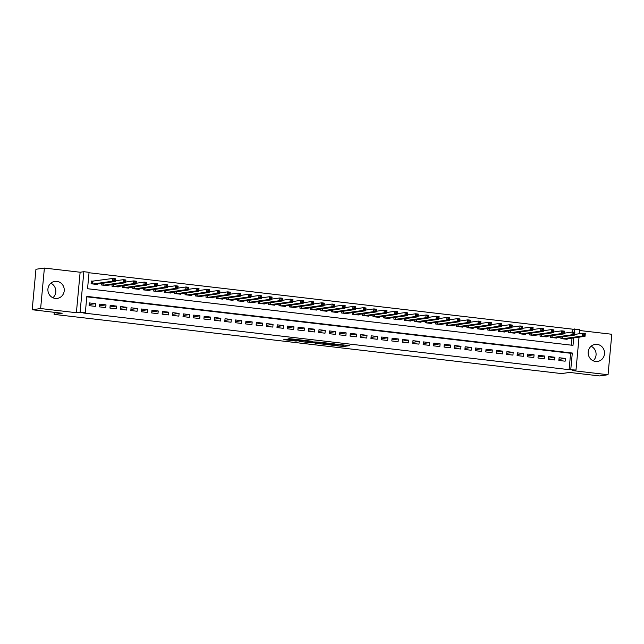 <?xml version="1.0" encoding="UTF-8"?>
<svg xmlns="http://www.w3.org/2000/svg" width="644" height="644" viewBox="0 0 644 644"><rect width="100%" height="100%" fill="white"/><g stroke="black" fill="none" stroke-linecap="round" stroke-linejoin="round"><path stroke-width="0.97" d="M330.71 345.055L343.445 346.512L349.451 345.651L336.868 344.178L340.982 344.999L333.793 344.621L337.408 345.506L330.71 345.055M50.836 283.223A8.597 8.171 -98.1 0 1 52.897 297.745M55.287 298.422A8.597 8.171 81.9 0 0 57.284 298.397A8.597 8.171 81.9 0 0 64.255 289.784A8.597 8.171 81.9 0 0 56.873 281.356A8.597 8.171 81.9 0 0 54.869 281.38A8.597 8.171 81.9 0 0 47.898 289.985A8.597 8.171 81.9 0 0 55.287 298.422M591.103 346.255A8.597 8.171 -98.1 0 1 593.164 360.777M595.555 361.453A8.597 8.171 81.9 0 0 597.56 361.429A8.597 8.171 81.9 0 0 604.531 352.815A8.597 8.171 81.9 0 0 597.141 344.387A8.597 8.171 81.9 0 0 595.145 344.411A8.597 8.171 81.9 0 0 588.173 353.017A8.597 8.171 81.9 0 0 595.555 361.453M286.161 339.316L283.827 339.646L295.918 341.054L303.284 340.265L289.092 338.631L287.771 339.09L300.925 340.209L296.86 340.813L286.161 339.316M32.2 309.74L35.951 269.264L44.388 268.065L40.628 308.54L32.2 309.74L62.218 313.242L54.12 314.385L561.512 373.584L569.602 372.433L599.612 375.935L608.049 374.736L572.291 370.566L575.994 370.042L569.095 369.672L83.631 313.032L85.314 312.799L80.098 312.187L83.849 271.712L89.073 272.315L87.552 288.729L573.007 345.361L573.699 337.915M40.628 308.54L76.386 312.71L80.098 312.187M315.005 343.196L329.148 344.846L335.154 343.985L320.962 342.35L315.005 343.196M311.857 342.914L299.017 341.36L306.383 340.563L312.308 341.312L310.529 341.843L319.303 342.117L311.881 342.689M608.049 374.736L611.8 334.26L579.664 330.509M93.171 281.251L91.343 281.042L91.094 283.771L97.357 284.503L97.405 284.028M558.863 360.463L565.126 361.195L565.384 358.458L559.121 357.726L558.863 360.463M548.422 359.239L554.685 359.972L554.943 357.243L548.68 356.51L548.422 359.239M537.981 358.024L544.252 358.756L544.502 356.019L538.239 355.287L537.981 358.024M527.541 356.808L533.812 357.541L534.061 354.804L527.798 354.071L527.541 356.808M517.108 355.593L523.371 356.317L523.62 353.588L517.357 352.856L517.108 355.593M506.667 354.369L512.93 355.102L513.179 352.365L506.917 351.64L506.667 354.369M496.226 353.154L502.489 353.886L502.739 351.149L496.476 350.417L496.226 353.154M485.785 351.938L492.048 352.662L492.306 349.934L486.035 349.201L485.785 351.938M475.344 350.714L481.607 351.447L481.865 348.71L475.602 347.985L475.344 350.714M464.904 349.499L471.166 350.231L471.424 347.494L465.161 346.762L464.904 349.499M454.463 348.283L460.726 349.016L460.983 346.279L454.72 345.546L454.463 348.283M444.022 347.06L450.285 347.792L450.542 345.063L444.279 344.331L444.022 347.06M433.581 345.844L439.852 346.577L440.102 343.84L433.839 343.107L433.581 345.844M423.148 344.629L429.411 345.361L429.661 342.624L423.398 341.892L423.148 344.629M412.707 343.413L418.97 344.138L419.22 341.409L412.957 340.676L412.707 343.413M402.267 342.189L408.529 342.922L408.779 340.185L402.516 339.46L402.267 342.189M391.826 340.974L398.089 341.706L398.338 338.969L392.075 338.237L391.826 340.974M381.385 339.758L387.648 340.483L387.905 337.754L381.634 337.021L381.385 339.758M370.944 338.535L377.207 339.267L377.464 336.53L371.202 335.806L370.944 338.535M360.503 337.319L366.766 338.052L367.024 335.315L360.761 334.582L360.503 337.319M350.062 336.104L356.325 336.836L356.583 334.099L350.32 333.367L350.062 336.104M339.621 334.88L345.884 335.613L346.142 332.876L339.879 332.151L339.621 334.88M329.181 333.664L335.452 334.397L335.701 331.66L329.438 330.927L329.181 333.664M318.748 332.449L325.011 333.181L325.26 330.444L318.997 329.712L318.748 332.449M308.307 331.233L314.57 331.958L314.819 329.229L308.557 328.496L308.307 331.233M297.866 330.01L304.129 330.742L304.379 328.005L298.116 327.281L297.866 330.01M287.425 328.794L293.688 329.527L293.938 326.79L287.675 326.057L287.425 328.794M276.984 327.579L283.247 328.303L283.505 325.574L277.234 324.842L276.984 327.579M266.544 326.355L272.806 327.088L273.064 324.351L266.801 323.626L266.544 326.355M256.103 325.139L262.366 325.872L262.623 323.135L256.36 322.403L256.103 325.139M245.662 323.924L251.925 324.657L252.182 321.92L245.919 321.187L245.662 323.924M235.221 322.7L241.484 323.433L241.742 320.696L235.479 319.971L235.221 322.7M224.78 321.485L231.051 322.217L231.301 319.48L225.038 318.748L224.78 321.485M214.347 320.269L220.61 321.002L220.86 318.265L214.597 317.532L214.347 320.269M203.907 319.054L210.169 319.778L210.419 317.049L204.156 316.317L203.907 319.054M193.466 317.83L199.729 318.563L199.978 315.826L193.715 315.101L193.466 317.83M183.025 316.615L189.288 317.347L189.545 314.61L183.274 313.878L183.025 316.615M172.584 315.399L178.847 316.124L179.104 313.395L172.834 312.662L172.584 315.399M162.143 314.175L168.406 314.908L168.664 312.171L162.401 311.446L162.143 314.175M151.702 312.96L157.965 313.692L158.223 310.955L151.96 310.223L151.702 312.96M141.261 311.744L147.524 312.477L147.782 309.74L141.519 309.007L141.261 311.744M130.821 310.521L137.083 311.253L137.341 308.516L131.078 307.792L130.821 310.521M120.38 309.305L126.651 310.038L126.9 307.301L120.637 306.568L120.38 309.305M109.947 308.09L116.21 308.822L116.459 306.085L110.196 305.353L109.947 308.09M99.506 306.874L105.769 307.599L106.019 304.87L99.756 304.137L99.506 306.874M569.095 369.672L570.616 353.258L86.795 296.82M95.578 303.646L89.315 302.913L89.065 305.65L95.328 306.383L95.578 303.646L89.162 304.556M572.58 332.087L572.846 329.197L89.033 272.75M571.365 345.176L572.017 338.148M567.203 338.833L567.155 339.316L560.892 338.583L561.037 337.005M556.762 337.617L556.722 338.092L550.451 337.367L550.604 335.79M546.321 336.401L546.281 336.876L540.018 336.144L540.163 334.574M535.88 335.178L535.84 335.661L529.577 334.928L529.722 333.359M525.44 333.962L525.399 334.437L519.136 333.713L519.281 332.135M514.999 332.747L514.959 333.222L508.696 332.489L508.841 330.919M504.566 331.523L504.518 332.006L498.255 331.274L498.4 329.704M494.125 330.308L494.077 330.783L487.814 330.058L487.959 328.48M483.684 329.092L483.636 329.567L477.373 328.834L477.518 327.265M473.243 327.868L473.195 328.351L466.932 327.619L467.077 326.049M462.803 326.653L462.754 327.136L456.491 326.403L456.636 324.826M452.362 325.437L452.321 325.912L446.051 325.18L446.203 323.61M441.921 324.222L441.881 324.697L435.618 323.964L435.763 322.394M431.48 322.998L431.44 323.481L425.177 322.749L425.322 321.179M421.039 321.783L420.999 322.258L414.736 321.533L414.881 319.955M410.606 320.567L410.558 321.042L404.295 320.31L404.44 318.74M400.166 319.344L400.117 319.827L393.854 319.094L393.999 317.524M389.725 318.128L389.676 318.603L383.413 317.878L383.558 316.301M379.284 316.912L379.236 317.387L372.973 316.655L373.118 315.085M368.843 315.689L368.795 316.172L362.532 315.439L362.677 313.87M358.402 314.473L358.354 314.956L352.091 314.224L352.236 312.646M347.961 313.258L347.921 313.733L341.65 313L341.803 311.43M337.52 312.042L337.48 312.517L331.217 311.785L331.362 310.215M327.08 310.819L327.039 311.302L320.776 310.569L320.921 308.991M316.639 309.603L316.598 310.078L310.336 309.353L310.48 307.776M306.206 308.387L306.158 308.862L299.895 308.13L300.04 306.56M295.765 307.164L295.717 307.647L289.454 306.914L289.599 305.345M285.324 305.948L285.276 306.423L279.013 305.699L279.158 304.121M274.883 304.733L274.835 305.208L268.572 304.475L268.717 302.905M264.442 303.509L264.394 303.992L258.131 303.26L258.276 301.69M254.002 302.294L253.961 302.777L247.69 302.044L247.843 300.466M243.561 301.078L243.521 301.553L237.25 300.82L237.403 299.251M233.12 299.854L233.08 300.337L226.817 299.605L226.962 298.035M222.679 298.639L222.639 299.122L216.376 298.389L216.521 296.812M212.238 297.423L212.198 297.898L205.935 297.174L206.08 295.596M201.805 296.208L201.757 296.683L195.494 295.95L195.639 294.38M191.365 294.984L191.316 295.467L185.053 294.735L185.198 293.165M180.924 293.769L180.875 294.244L174.613 293.519L174.757 291.941M170.483 292.553L170.435 293.028L164.172 292.296L164.317 290.726M160.042 291.329L159.994 291.812L153.731 291.08L153.876 289.51M149.601 290.114L149.561 290.597L143.29 289.864L143.443 288.287M139.16 288.898L139.12 289.373L132.849 288.641L133.002 287.071M128.72 287.675L128.679 288.158L122.416 287.425L122.561 285.856M118.279 286.459L118.238 286.942L111.975 286.21L112.12 284.632M107.838 285.244L107.798 285.719L101.535 284.994L101.68 283.416M54.313 312.316L54.12 314.385M76.386 312.71L80.138 272.235L44.388 268.065M80.138 272.235L83.849 271.712M572.846 329.197L579.753 329.567L579.367 333.737M570.777 369.431L572.299 353.025L86.835 296.385L85.314 312.799M579.045 337.15L575.994 370.042M574.223 332.28L574.529 328.955M570.616 353.258L572.299 353.025M565.384 358.458L558.968 359.368M554.943 357.243L548.527 358.153M544.502 356.019L538.086 356.929M534.061 354.804L527.645 355.713M523.62 353.588L517.204 354.498M513.179 352.365L506.764 353.274M502.739 351.149L496.323 352.059M492.306 349.934L485.89 350.843M481.865 348.71L475.449 349.628M471.424 347.494L465.008 348.404M460.983 346.279L454.567 347.188M450.542 345.063L444.127 345.973M440.102 343.84L433.686 344.749M429.661 342.624L423.245 343.534M419.22 341.409L412.804 342.318M408.779 340.185L402.363 341.095M398.338 338.969L391.922 339.879M387.905 337.754L381.49 338.663M377.464 336.53L371.049 337.448M367.024 335.315L360.608 336.224M356.583 334.099L350.167 335.009M346.142 332.876L339.726 333.793M335.701 331.66L329.285 332.57M325.26 330.444L318.844 331.354M314.819 329.229L308.404 330.139M304.379 328.005L297.963 328.915M293.938 326.79L287.522 327.699M283.505 325.574L277.089 326.484M273.064 324.351L266.648 325.26M262.623 323.135L256.207 324.045M252.182 321.92L245.767 322.829M241.742 320.696L235.326 321.614M231.301 319.48L224.885 320.39M220.86 318.265L214.444 319.174M210.419 317.049L204.003 317.959M199.978 315.826L193.562 316.735M189.545 314.61L183.121 315.52M179.104 313.395L172.689 314.304M168.664 312.171L162.248 313.081M158.223 310.955L151.807 311.865M147.782 309.74L141.366 310.649M137.341 308.516L130.925 309.434M126.9 307.301L120.484 308.21M116.459 306.085L110.043 306.995M106.019 304.87L99.603 305.779M340.008 345.095L345.554 345.136M318.949 342.64L323.328 343.147M327.128 344.58L333.342 343.872L326.999 343.365L323.256 343.936L327.128 344.58M323.256 343.936L323.36 342.841L324.343 342.656M307.269 341.272L303.018 340.781M307.333 342.036L314.192 342.479L307.333 342.036L307.43 340.942L307.188 342.085M307.43 340.942L308.412 340.805M565.335 339.098L585.026 336.305L582.409 335.999L582.667 333.262L574.649 334.405M583.81 334.115L582.667 333.262L585.275 333.568L585.026 336.305L584.857 334.236L583.81 334.115L583.714 335.21L584.752 335.331M583.714 335.21L582.409 335.999L562.719 338.792M584.857 334.236L585.275 333.568M554.895 337.883L574.585 335.089L571.969 334.783L572.226 332.046L564.208 333.19M573.369 332.9L572.226 332.046L574.834 332.352L574.585 335.089L574.416 333.02L573.369 332.9L573.273 333.995L574.311 334.115M573.273 333.995L571.969 334.783L552.278 337.577M574.416 333.02L574.834 332.352M544.454 336.667L564.144 333.866L561.536 333.568L561.785 330.831L553.768 331.966M562.928 331.676L561.785 330.831L564.394 331.137L564.144 333.866L563.975 331.805L562.928 331.676L562.832 332.771L563.87 332.892M562.832 332.771L561.536 333.568L541.837 336.361M563.975 331.805L564.394 331.137M534.013 335.444L553.703 332.65L551.095 332.344L551.345 329.615L543.327 330.75M552.488 330.461L551.345 329.615L553.953 329.913L553.703 332.65L553.534 330.581L552.488 330.461L552.391 331.555L553.438 331.676M552.391 331.555L551.095 332.344L531.405 335.138M553.534 330.581L553.953 329.913M523.572 334.228L543.262 331.435L540.654 331.129L540.904 328.392L532.886 329.535M542.055 329.245L540.904 328.392L543.52 328.698L543.262 331.435L543.093 329.366L542.055 329.245L541.95 330.34L542.997 330.461M541.95 330.34L540.654 331.129L520.964 333.922M543.093 329.366L543.52 328.698M513.131 333.012L532.821 330.211L530.213 329.913L530.463 327.176L522.445 328.311M531.614 328.021L530.463 327.176L533.079 327.482L532.821 330.211L532.652 328.15L531.614 328.021L531.509 329.116L532.556 329.237M531.509 329.116L530.213 329.913L510.523 332.707M532.652 328.15L533.079 327.482M502.69 331.789L522.381 328.995L519.772 328.69L520.022 325.961L512.004 327.096M521.173 326.806L520.022 325.961L522.638 326.258L522.381 328.995L522.212 326.927L521.173 326.806L521.068 327.901L522.115 328.021M521.068 327.901L519.772 328.69L500.082 331.483M522.212 326.927L522.638 326.258M492.249 330.573L511.94 327.78L509.332 327.474L509.589 324.737L501.563 325.88M510.732 325.59L509.589 324.737L512.197 325.043L511.94 327.78L511.779 325.711L510.732 325.59L510.628 326.685L511.674 326.806M510.628 326.685L509.332 327.474L489.641 330.267M511.779 325.711L512.197 325.043M481.809 329.358L501.499 326.564L498.891 326.258L499.148 323.521L491.122 324.657M500.291 324.375L499.148 323.521L501.757 323.827L501.499 326.564L501.338 324.496L500.291 324.375L500.187 325.462L501.233 325.59M500.187 325.462L498.891 326.258L479.2 329.052M501.338 324.496L501.757 323.827M471.368 328.134L491.066 325.341L488.45 325.035L488.707 322.306L480.682 323.441M489.851 323.151L488.707 322.306L491.316 322.612L491.066 325.341L490.897 323.272L489.851 323.151L489.746 324.246L490.792 324.367M489.746 324.246L488.45 325.035L468.76 327.836M490.897 323.272L491.316 322.612M460.935 326.919L480.625 324.125L478.009 323.819L478.267 321.082L470.249 322.225M479.41 321.936L478.267 321.082L480.875 321.388L480.625 324.125L480.456 322.056L479.41 321.936L479.313 323.03L480.352 323.151M479.313 323.03L478.009 323.819L458.319 326.613M480.456 322.056L480.875 321.388M450.494 325.703L470.184 322.91L467.568 322.604L467.826 319.867L459.808 321.01M468.969 320.72L467.826 319.867L470.434 320.173L470.184 322.91L470.015 320.841L468.969 320.72L468.872 321.815L469.911 321.936M468.872 321.815L467.568 322.604L447.878 325.397M470.015 320.841L470.434 320.173M440.053 324.487L459.744 321.686L457.135 321.388L457.385 318.651L449.367 319.786M458.528 319.496L457.385 318.651L459.993 318.957L459.744 321.686L459.575 319.617L458.528 319.496L458.431 320.591L459.47 320.712M458.431 320.591L457.135 321.388L437.445 324.182M459.575 319.617L459.993 318.957M429.612 323.264L449.303 320.471L446.695 320.165L446.944 317.436L438.926 318.571M448.087 318.281L446.944 317.436L449.552 317.733L449.303 320.471L449.134 318.402L448.087 318.281L447.991 319.376L449.037 319.496M447.991 319.376L446.695 320.165L427.004 322.958M449.134 318.402L449.552 317.733M419.172 322.048L438.862 319.255L436.254 318.949L436.503 316.212L428.485 317.355M437.654 317.065L436.503 316.212L439.119 316.518L438.862 319.255L438.693 317.186L437.654 317.065L437.55 318.16L438.596 318.281M437.55 318.16L436.254 318.949L416.563 321.742M438.693 317.186L439.119 316.518M408.731 320.833L428.421 318.031L425.813 317.733L426.062 314.997L418.045 316.132M427.214 315.842L426.062 314.997L428.679 315.302L428.421 318.031L428.252 315.971L427.214 315.842L427.109 316.937L428.155 317.057M427.109 316.937L425.813 317.733L406.123 320.527M428.252 315.971L428.679 315.302M398.29 319.609L417.98 316.816L415.372 316.51L415.63 313.781L407.604 314.916M416.773 314.626L415.63 313.781L418.238 314.079L417.98 316.816L417.811 314.747L416.773 314.626L416.668 315.721L417.714 315.842M416.668 315.721L415.372 316.51L395.682 319.303M417.811 314.747L418.238 314.079M387.849 318.394L407.539 315.6L404.931 315.294L405.189 312.557L397.163 313.7M406.332 313.411L405.189 312.557L407.797 312.863L407.539 315.6L407.378 313.531L406.332 313.411L406.227 314.505L407.274 314.626M406.227 314.505L404.931 315.294L385.241 318.088M407.378 313.531L407.797 312.863M377.408 317.178L397.098 314.385L394.49 314.079L394.748 311.342L386.722 312.477M395.891 312.195L394.748 311.342L397.356 311.648L397.098 314.385L396.937 312.316L395.891 312.195L395.786 313.282L396.833 313.411M395.786 313.282L394.49 314.079L374.8 316.872M396.937 312.316L397.356 311.648M366.967 315.954L386.666 313.161L384.049 312.855L384.307 310.126L376.281 311.261M385.45 310.972L384.307 310.126L386.915 310.432L386.666 313.161L386.497 311.092L385.45 310.972L385.345 312.066L386.392 312.187M385.345 312.066L384.049 312.855L364.359 315.657M386.497 311.092L386.915 310.432M356.534 314.739L376.225 311.946L373.609 311.64L373.866 308.903L365.848 310.046M375.009 309.756L373.866 308.903L376.474 309.209L376.225 311.946L376.056 309.877L375.009 309.756L374.913 310.851L375.951 310.972M374.913 310.851L373.609 311.64L353.918 314.433M376.056 309.877L376.474 309.209M346.094 313.523L365.784 310.73L363.168 310.424L363.425 307.687L355.408 308.822M364.568 308.54L363.425 307.687L366.034 307.993L365.784 310.73L365.615 308.661L364.568 308.54L364.472 309.635L365.51 309.756M364.472 309.635L363.168 310.424L343.477 313.217M365.615 308.661L366.034 307.993M335.653 312.3L355.343 309.506L352.735 309.209L352.984 306.472L344.967 307.607M354.128 307.317L352.984 306.472L355.593 306.777L355.343 309.506L355.174 307.438L354.128 307.317L354.031 308.412L355.069 308.532M354.031 308.412L352.735 309.209L333.045 312.002M355.174 307.438L355.593 306.777M325.212 311.084L344.902 308.291L342.294 307.985L342.544 305.256L334.526 306.391M343.687 306.101L342.544 305.256L345.152 305.554L344.902 308.291L344.733 306.222L343.687 306.101L343.59 307.196L344.637 307.317M343.59 307.196L342.294 307.985L322.604 310.778M344.733 306.222L345.152 305.554M314.771 309.869L334.461 307.075L331.853 306.769L332.103 304.032L324.085 305.176M333.254 304.886L332.103 304.032L334.719 304.338L334.461 307.075L334.292 305.006L333.254 304.886L333.149 305.981L334.196 306.101M333.149 305.981L331.853 306.769L312.163 309.563M334.292 305.006L334.719 304.338M304.33 308.653L324.021 305.852L321.412 305.554L321.662 302.817L313.644 303.952M322.813 303.662L321.662 302.817L324.278 303.123L324.021 305.852L323.852 303.791L322.813 303.662L322.708 304.757L323.755 304.878M322.708 304.757L321.412 305.554L301.722 308.347M323.852 303.791L324.278 303.123M293.889 307.43L313.58 304.636L310.972 304.33L311.229 301.601L303.203 302.736M312.372 302.447L311.229 301.601L313.837 301.899L313.58 304.636L313.411 302.567L312.372 302.447L312.268 303.541L313.314 303.662M312.268 303.541L310.972 304.33L291.281 307.124M313.411 302.567L313.837 301.899M283.449 306.214L303.139 303.421L300.531 303.115L300.788 300.378L292.762 301.521M301.931 301.231L300.788 300.378L303.396 300.684L303.139 303.421L302.978 301.352L301.931 301.231L301.827 302.326L302.873 302.447M301.827 302.326L300.531 303.115L280.84 305.908M302.978 301.352L303.396 300.684M273.008 304.998L292.698 302.205L290.09 301.899L290.347 299.162L282.322 300.297M291.491 300.015L290.347 299.162L292.956 299.468L292.698 302.205L292.537 300.136L291.491 300.015L291.386 301.102L292.432 301.231M291.386 301.102L290.09 301.899L270.399 304.692M292.537 300.136L292.956 299.468M262.567 303.775L282.265 300.981L279.649 300.676L279.907 297.947L271.889 299.082M281.05 298.792L279.907 297.947L282.515 298.252L282.265 300.981L282.096 298.913L281.05 298.792L280.945 299.887L281.992 300.007M280.945 299.887L279.649 300.676L259.959 303.477M282.096 298.913L282.515 298.252M252.134 302.559L271.824 299.766L269.208 299.46L269.466 296.723L261.448 297.866M270.609 297.576L269.466 296.723L272.074 297.029L271.824 299.766L271.655 297.697L270.609 297.576L270.512 298.671L271.551 298.792M270.512 298.671L269.208 299.46L249.518 302.253M271.655 297.697L272.074 297.029M241.693 301.344L261.384 298.55L258.775 298.244L259.025 295.507L251.007 296.643M260.168 296.361L259.025 295.507L261.633 295.813L261.384 298.55L261.214 296.482L260.168 296.361L260.071 297.456L261.11 297.576M260.071 297.456L258.775 298.244L239.077 301.038M261.214 296.482L261.633 295.813M231.252 300.12L250.943 297.327L248.334 297.029L248.584 294.292L240.566 295.427M249.727 295.137L248.584 294.292L251.192 294.598L250.943 297.327L250.774 295.258L249.727 295.137L249.631 296.232L250.669 296.353M249.631 296.232L248.334 297.029L228.644 299.822M250.774 295.258L251.192 294.598M220.812 298.905L240.502 296.111L237.894 295.805L238.143 293.068L230.125 294.211M239.294 293.922L238.143 293.068L240.751 293.374L240.502 296.111L240.333 294.042L239.294 293.922L239.19 295.016L240.236 295.137M239.19 295.016L237.894 295.805L218.203 298.599M240.333 294.042L240.751 293.374M210.371 297.689L230.061 294.896L227.453 294.59L227.702 291.853L219.684 292.996M228.853 292.706L227.702 291.853L230.319 292.159L230.061 294.896L229.892 292.827L228.853 292.706L228.749 293.801L229.795 293.922M228.749 293.801L227.453 294.59L207.762 297.383M229.892 292.827L230.319 292.159M199.93 296.473L219.62 293.672L217.012 293.374L217.261 290.637L209.244 291.772M218.413 291.482L217.261 290.637L219.878 290.943L219.62 293.672L219.451 291.611L218.413 291.482L218.308 292.577L219.354 292.698M218.308 292.577L217.012 293.374L197.322 296.168M219.451 291.611L219.878 290.943M189.489 295.25L209.179 292.457L206.571 292.151L206.829 289.422L198.803 290.557M207.972 290.267L206.829 289.422L209.437 289.719L209.179 292.457L209.01 290.388L207.972 290.267L207.867 291.362L208.914 291.482M207.867 291.362L206.571 292.151L186.881 294.944M209.01 290.388L209.437 289.719M179.048 294.034L198.738 291.241L196.13 290.935L196.388 288.198L188.362 289.341M197.531 289.051L196.388 288.198L198.996 288.504L198.738 291.241L198.577 289.172L197.531 289.051L197.426 290.146L198.473 290.267M197.426 290.146L196.13 290.935L176.44 293.728M198.577 289.172L198.996 288.504M168.607 292.819L188.298 290.025L185.689 289.719L185.947 286.983L177.921 288.118M187.09 287.836L185.947 286.983L188.555 287.288L188.298 290.025L188.137 287.957L187.09 287.836L186.985 288.923L188.032 289.051M186.985 288.923L185.689 289.719L165.999 292.513M188.137 287.957L188.555 287.288M158.166 291.595L177.865 288.802L175.249 288.496L175.506 285.767L167.488 286.902M176.649 286.612L175.506 285.767L178.114 286.073L177.865 288.802L177.696 286.733L176.649 286.612L176.553 287.707L177.591 287.828M176.553 287.707L175.249 288.496L155.558 291.297M177.696 286.733L178.114 286.073M147.734 290.38L167.424 287.586L164.808 287.28L165.065 284.543L157.047 285.686M166.208 285.397L165.065 284.543L167.673 284.849L167.424 287.586L167.255 285.517L166.208 285.397L166.112 286.491L167.15 286.612M166.112 286.491L164.808 287.28L145.117 290.074M167.255 285.517L167.673 284.849M137.293 289.164L156.983 286.371L154.375 286.065L154.624 283.328L146.607 284.463M155.768 284.181L154.624 283.328L157.233 283.634L156.983 286.371L156.814 284.302L155.768 284.181L155.671 285.276L156.709 285.397M155.671 285.276L154.375 286.065L134.677 288.858M156.814 284.302L157.233 283.634M126.852 287.94L146.542 285.147L143.934 284.849L144.184 282.112L136.166 283.247M145.327 282.958L144.184 282.112L146.792 282.418L146.542 285.147L146.373 283.078L145.327 282.958L145.23 284.052L146.268 284.173M145.23 284.052L143.934 284.849L124.244 287.643M146.373 283.078L146.792 282.418M116.411 286.725L136.101 283.932L133.493 283.626L133.743 280.889L125.725 282.032M134.894 281.742L133.743 280.889L136.351 281.195L136.101 283.932L135.932 281.863L134.894 281.742L134.789 282.837L135.836 282.958M134.789 282.837L133.493 283.626L113.803 286.419M135.932 281.863L136.351 281.195M105.97 285.509L125.66 282.716L123.052 282.41L123.302 279.673L115.284 280.816M124.453 280.526L123.302 279.673L125.918 279.979L125.66 282.716L125.491 280.647L124.453 280.526L124.348 281.621L125.395 281.742M124.348 281.621L123.052 282.41L103.362 285.203M125.491 280.647L125.918 279.979M95.529 284.294L115.22 281.492L112.611 281.195L112.861 278.458L91.319 281.299M114.012 279.303L112.861 278.458L115.477 278.763L115.22 281.492L115.051 279.432L114.012 279.303L113.908 280.398L114.954 280.518M113.908 280.398L112.611 281.195L92.921 283.988M115.051 279.432L115.477 278.763M343.542 345.417L343.445 346.512M342.189 345.345L342.085 346.44M323.521 342.777L323.425 343.872M309.901 340.974L309.836 341.674M308.806 340.845L308.709 341.835M294.356 339.163L294.3 339.766M293.004 339.002L292.94 339.694M562.639 336.78L562.462 338.76M562.437 336.812L562.26 338.744M552.206 335.564L552.021 337.545M551.997 335.588L551.819 337.52M541.765 334.349L541.58 336.329M541.556 334.373L541.379 336.305M531.324 333.125L531.139 335.113M531.115 333.157L530.938 335.089M520.883 331.91L520.698 333.89M520.682 331.942L520.497 333.866M510.442 330.694L510.257 332.674M510.241 330.718L510.056 332.65M500.002 329.47L499.816 331.459M499.8 329.503L499.623 331.435M489.561 328.255L489.376 330.235M489.36 328.287L489.182 330.211M479.12 327.039L478.935 329.02M478.919 327.063L478.742 328.995M468.679 325.816L468.494 327.804M468.478 325.848L468.301 327.78M458.238 324.6L458.061 326.58M458.037 324.632L457.86 326.564M447.805 323.385L447.62 325.365M447.596 323.409L447.419 325.341M437.365 322.169L437.179 324.149M437.155 322.193L436.978 324.125M426.924 320.945L426.739 322.934M426.714 320.978L426.537 322.91M416.483 319.73L416.298 321.71M416.282 319.762L416.096 321.686M406.042 318.514L405.857 320.495M405.841 318.538L405.656 320.471M395.601 317.291L395.416 319.279M395.4 317.323L395.223 319.255M385.16 316.075L384.975 318.056M384.959 316.107L384.782 318.031M374.719 314.86L374.534 316.84M374.518 314.884L374.341 316.816M364.279 313.636L364.102 315.624M364.077 313.668L363.9 315.6M353.838 312.421L353.661 314.401M353.637 312.453L353.459 314.385M343.405 311.205L343.22 313.185M343.196 311.229L343.019 313.161M332.964 309.989L332.779 311.97M332.755 310.014L332.578 311.946M322.523 308.766L322.338 310.754M322.322 308.798L322.137 310.73M312.082 307.55L311.897 309.531M311.881 307.582L311.696 309.506M301.642 306.335L301.456 308.315M301.44 306.359L301.255 308.291M291.201 305.111L291.016 307.099M290.999 305.143L290.822 307.075M280.76 303.896L280.575 305.876M280.559 303.928L280.382 305.852M270.319 302.68L270.134 304.66M270.118 302.704L269.941 304.636M259.878 301.456L259.701 303.445M259.677 301.489L259.5 303.421M249.437 300.241L249.26 302.221M249.236 300.273L249.059 302.205M239.005 299.025L238.819 301.006M238.795 299.049L238.618 300.981M228.564 297.81L228.379 299.79M228.354 297.834L228.177 299.766M218.123 296.586L217.938 298.575M217.922 296.618L217.736 298.55M207.682 295.371L207.497 297.351M207.481 295.403L207.296 297.327M197.241 294.155L197.056 296.135M197.04 294.179L196.855 296.111M186.8 292.931L186.615 294.92M186.599 292.964L186.422 294.896M176.359 291.716L176.174 293.696M176.158 291.748L175.981 293.672M165.919 290.5L165.733 292.481M165.717 290.524L165.54 292.457M155.478 289.277L155.301 291.265M155.276 289.309L155.099 291.241M145.037 288.061L144.86 290.042M144.836 288.093L144.659 290.025M134.604 286.846L134.419 288.826M134.395 286.87L134.218 288.802M124.163 285.63L123.978 287.61M123.954 285.654L123.777 287.586M113.722 284.407L113.537 286.395M113.521 284.439L113.336 286.371M103.282 283.191L103.096 285.171M103.08 283.223L102.895 285.147M92.905 281.291L92.656 283.956M92.704 281.299L92.462 283.932M309.853 340.966L309.788 341.698"/></g></svg>
